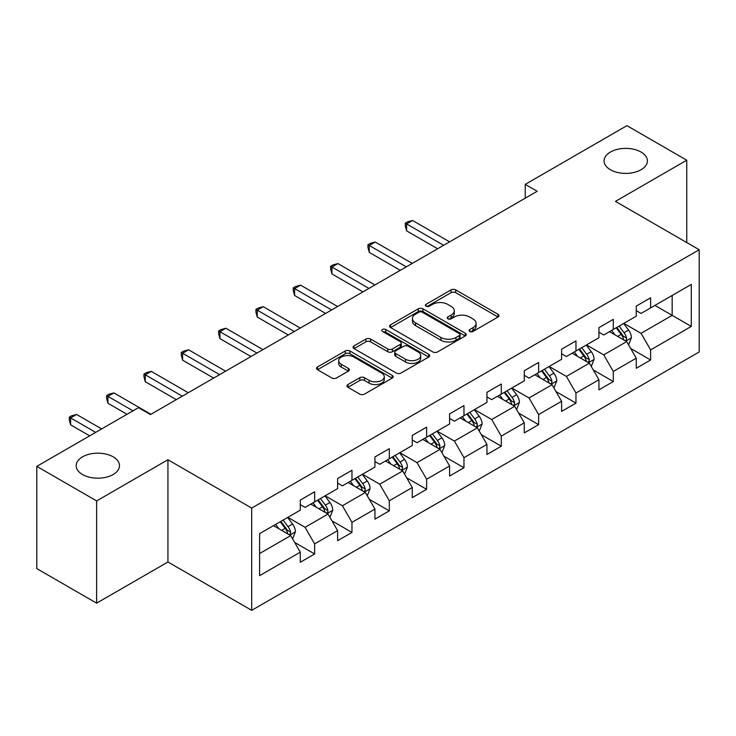 <?xml version="1.0" encoding="UTF-8"?>
<svg xmlns="http://www.w3.org/2000/svg" width="736" height="736" viewBox="0 0 736 736"><rect width="100%" height="100%" fill="white"/><g stroke="black" fill="none" stroke-linecap="round" stroke-linejoin="round"><path stroke-width="1.1" d="M469.77 331.43A2.328 1.343 0 0 0 473.064 331.43L498.014 317.014A3.321 1.914 0 0 0 498.99 315.661A3.321 1.914 0 0 0 498.014 314.309L455.74 289.892A3.321 1.914 0 0 0 451.039 289.892L426.08 304.299A2.328 1.343 0 0 0 425.399 305.256A2.328 1.343 0 0 0 426.08 306.204A2.328 1.343 0 0 0 429.373 306.204L432.602 304.336A10.626 6.136 0 0 1 447.635 304.336L451.159 306.369A10.626 6.136 0 0 1 454.268 310.712A10.626 6.136 0 0 1 451.159 315.054L447.93 316.912A2.328 1.343 0 0 0 447.249 317.869A2.328 1.343 0 0 0 447.93 318.817A2.328 1.343 0 0 0 451.214 318.817L454.443 316.949A10.626 6.136 0 0 1 469.476 316.949L473 318.982A10.626 6.136 0 0 1 476.118 323.325A10.626 6.136 0 0 1 473 327.667L469.77 329.526A2.328 1.343 0 0 0 469.09 330.473A2.328 1.343 0 0 0 469.77 331.43L469.77 329.526M113.142 456.835A21.657 12.503 0 0 0 89.534 454.13A21.657 12.503 0 0 0 76.167 465.676A21.657 12.503 0 0 0 82.506 474.527A21.657 12.503 0 0 0 106.113 477.232A21.657 12.503 0 0 0 119.48 465.676A21.657 12.503 0 0 0 113.142 456.835M641.047 152.048A21.657 12.503 0 0 0 617.449 149.344A21.657 12.503 0 0 0 604.072 160.89A21.657 12.503 0 0 0 610.42 169.74A21.657 12.503 0 0 0 634.018 172.445A21.657 12.503 0 0 0 647.395 160.89A21.657 12.503 0 0 0 641.047 152.048M347.916 384.551A3.321 1.914 0 0 0 346.95 385.912A3.321 1.914 0 0 0 347.916 387.265L359.784 394.119A3.321 1.914 0 0 0 364.476 394.119L392.196 378.111A3.321 1.914 0 0 0 393.171 376.758A3.321 1.914 0 0 0 392.196 375.397L349.913 350.989A3.321 1.914 0 0 0 345.221 350.989L317.501 366.988A3.321 1.914 0 0 0 316.526 368.35A3.321 1.914 0 0 0 317.501 369.702L331.835 377.973A3.321 1.914 0 0 0 336.527 377.973L348.395 371.128A3.321 1.914 0 0 0 349.361 369.776A3.321 1.914 0 0 0 348.395 368.414L341.283 364.311A8.887 5.134 0 0 1 338.68 360.686A8.887 5.134 0 0 1 344.172 355.948A8.887 5.134 0 0 1 353.85 357.061L381.69 373.124A8.887 5.134 0 0 1 384.293 376.758A8.887 5.134 0 0 1 378.801 381.496A8.887 5.134 0 0 1 369.122 380.383L364.476 377.706A3.321 1.914 0 0 0 359.784 377.706L347.916 384.551L347.916 387.265M167.937 459.742L96.628 500.912L36.8 466.366L36.8 568.615L96.628 603.152L167.937 561.982L251.694 610.337L251.694 508.098L167.937 459.742L167.937 561.982M686.752 242.549L686.752 160.2L615.443 201.379L699.2 249.734L251.694 508.098M686.752 160.2L626.934 125.663L525.228 184.377L525.228 198.196M36.8 466.366L138.506 407.652L150.466 414.561L537.188 191.286L525.228 184.377M432.832 351.937A3.321 1.914 0 0 0 437.534 351.937L465.253 335.938A3.321 1.914 0 0 0 466.219 334.576A3.321 1.914 0 0 0 465.253 333.224L422.97 308.816A3.321 1.914 0 0 0 418.269 308.816L390.558 324.815A3.321 1.914 0 0 0 389.583 326.168A3.321 1.914 0 0 0 390.558 327.529L432.832 351.937M383.382 331.927A2.328 1.343 0 0 1 385.738 332.258L385.738 329.498L428.72 354.31A3.321 1.914 0 0 1 429.695 355.672A3.321 1.914 0 0 1 428.72 357.024L401.01 373.023A3.321 1.914 0 0 1 396.308 373.023L354.025 348.616L354.025 345.902A3.321 1.914 0 0 0 353.059 347.263A3.321 1.914 0 0 0 354.025 348.616M354.025 345.902L365.893 339.057A3.321 1.914 0 0 1 370.585 339.057L387.734 348.956A3.321 1.914 0 0 0 392.435 348.956L400.301 344.411A3.321 1.914 0 0 0 401.276 343.059A3.321 1.914 0 0 0 400.301 341.697L382.453 331.393A2.328 1.343 0 0 1 381.772 330.446A2.328 1.343 0 0 1 383.208 329.204A2.328 1.343 0 0 1 385.738 329.498M251.694 610.337L699.2 351.974L699.2 249.734M294.648 542.432L314.631 553.969L314.631 543.876L337.612 530.619L337.612 540.702L351.964 532.413L351.964 522.33L374.937 509.064L374.937 519.147L389.298 510.858L389.298 500.774L412.27 487.508L412.27 497.6L426.632 489.311L426.632 479.219L449.604 465.962L449.604 476.045L463.965 467.756L463.965 457.663L486.938 444.406L486.938 454.489L501.29 446.2L501.29 436.117L524.271 422.85L524.271 432.934L538.623 424.644L538.623 414.561L561.596 401.295L561.596 411.387L575.957 403.098L575.957 393.006L598.929 379.748L598.929 389.832L613.29 381.542L613.29 371.45L636.263 358.193L636.263 368.276L650.624 359.987L650.624 349.904L691.306 326.416L691.306 284.409L672.161 295.467L672.161 315.358L691.306 326.416M314.631 553.969L300.279 562.258L300.279 552.175L259.596 575.662L259.596 533.655L300.279 510.168L300.279 500.084L314.631 491.795L314.631 501.878L337.612 488.612L337.612 478.529L351.964 470.24L351.964 480.323L374.937 467.066L374.937 456.973L389.298 448.684L389.298 458.776L412.27 445.51L412.27 435.427L426.632 427.128L426.632 437.221L449.604 423.954L449.604 413.871L463.965 405.582L463.965 415.665L486.938 402.399L486.938 392.316L501.29 384.026L501.29 394.11L524.271 380.852L524.271 370.76L538.623 362.471L538.623 372.563L561.596 359.297L561.596 349.214L575.957 340.915L575.957 351.008L598.929 337.741L598.929 327.658L613.29 319.369L613.29 329.452L636.263 316.186L636.263 306.102L650.624 297.813L650.624 307.896L691.306 284.409M310.804 504.086L328.035 514.041L305.063 527.298L287.831 517.353M300.279 504.638L305.063 507.408L314.631 501.878M305.063 527.298L314.631 543.876M328.035 514.041L337.612 530.619M348.137 482.54L365.369 492.485L342.396 505.752L325.165 495.797M337.612 483.092L342.396 485.852L351.964 480.323M342.396 505.752L351.964 522.33M365.369 492.485L374.937 509.064M385.471 460.984L402.702 470.93L379.73 484.196L362.498 474.251M374.937 461.536L379.73 464.296L389.298 458.776M379.73 484.196L389.298 500.774M402.702 470.93L412.27 487.508M422.804 439.429L440.027 449.374L417.054 462.64L399.823 452.695M412.27 439.981L417.054 442.75L426.632 437.221M417.054 462.64L426.632 479.219M440.027 449.374L449.604 465.962M460.129 417.873L477.36 427.828L454.388 441.085L437.156 431.14M449.604 418.425L454.388 421.194L463.965 415.665M454.388 441.085L463.965 457.663M477.36 427.828L486.938 444.406M497.462 396.327L514.694 406.272L491.722 419.538L474.49 409.584M486.938 396.879L491.722 399.639L501.29 394.11M491.722 419.538L501.29 436.117M514.694 406.272L524.271 422.85M534.796 374.771L552.028 384.716L529.055 397.983L511.824 388.038M524.271 375.323L529.055 378.083L538.623 372.563M529.055 397.983L538.623 414.561M552.028 384.716L561.596 401.295M572.13 353.216L589.361 363.161L566.389 376.427L549.157 366.482M561.596 353.768L566.389 356.537L575.957 351.008M566.389 376.427L575.957 393.006M589.361 363.161L598.929 379.748M609.463 331.66L626.686 341.614L603.713 354.872L586.491 344.926M598.929 332.212L603.713 334.981L613.29 329.452M603.713 354.872L613.29 371.45M626.686 341.614L636.263 358.193M654.93 305.412L672.161 315.358L641.047 333.325L623.815 323.371M636.263 310.666L641.047 313.426L650.624 307.896M641.047 333.325L650.624 349.904M96.628 500.912L96.628 603.152M259.596 553.555L290.702 535.587L273.47 525.642M290.702 535.587L300.279 552.175M630.642 348.45L650.624 359.987M593.308 370.006L613.29 381.542M555.974 391.561L575.957 403.098M518.641 413.108L538.623 424.644M481.307 434.663L501.29 446.2M443.983 456.219L463.965 467.756M406.649 477.774L426.632 489.311M369.316 499.321L389.298 510.858M331.982 520.876L351.964 532.413M470.7 331.752L473 330.427A10.626 6.136 0 0 0 476.118 326.085L476.118 323.325M454.268 310.712L454.268 313.472A10.626 6.136 0 0 1 451.159 317.814L448.859 319.139M498.014 314.309L498.014 317.014L455.74 292.661A3.321 1.914 0 0 0 451.039 292.661L427.009 306.526M465.207 335.966L422.97 311.576A3.321 1.914 0 0 0 418.269 311.576L390.595 327.557M459.374 335.533A2.328 1.343 0 0 0 460.055 334.576A2.328 1.343 0 0 0 459.374 333.629L422.262 312.202A2.328 1.343 0 0 0 418.977 312.202L415.573 314.171A10.626 6.136 0 0 0 412.454 318.513A10.626 6.136 0 0 0 415.573 322.846L440.938 337.493A10.626 6.136 0 0 0 455.97 337.493L459.374 335.533L459.374 338.293A2.328 1.343 0 0 0 460.055 337.346L460.055 334.576M412.454 318.513L412.454 321.273A10.626 6.136 0 0 0 415.573 325.616L415.573 322.846M459.374 338.293L455.97 340.262A10.626 6.136 0 0 1 440.938 340.262L415.573 325.616M354.071 348.643L365.893 341.817L365.893 339.057M401.276 343.059L401.276 345.819A3.321 1.914 0 0 1 400.301 347.171L392.435 351.716A3.321 1.914 0 0 1 387.734 351.716L370.585 341.817A3.321 1.914 0 0 0 365.893 341.817M385.738 332.258L428.683 357.052M405.527 359.223A8.887 5.134 0 0 0 415.214 360.336A8.887 5.134 0 0 0 420.698 355.598A8.887 5.134 0 0 0 418.094 351.974L408.287 346.306A3.321 1.914 0 0 0 403.595 346.306L395.72 350.851A3.321 1.914 0 0 0 394.744 352.213A3.321 1.914 0 0 0 395.72 353.565L405.527 359.223L405.527 361.992A8.887 5.134 0 0 0 415.214 363.106A8.887 5.134 0 0 0 420.698 358.368L420.698 355.598M394.744 352.213L394.744 354.973A3.321 1.914 0 0 0 395.72 356.325L395.72 353.565M405.527 361.992L395.72 356.325M384.293 376.758L384.293 379.518A8.887 5.134 0 0 1 378.801 384.256A8.887 5.134 0 0 1 369.122 383.143L364.476 380.466A3.321 1.914 0 0 0 359.784 380.466L347.962 387.292M338.68 360.686L338.68 363.446A8.887 5.134 0 0 0 341.283 367.08L341.283 364.311M348.349 371.156L341.283 367.08M392.15 378.138L349.913 353.749A3.321 1.914 0 0 0 345.221 353.749L317.547 369.73M628.581 344.89L631.424 337.714A8.97 5.18 -120 0 0 628.562 330.078L623.622 323.481M615.02 334.871L611.662 330.39M449.604 241.859L412.583 220.487L406.603 223.937L406.603 230.846L437.635 248.768M625.306 340.814L626.391 339.664L626.584 338.1A8.97 5.18 -120 0 0 624.018 332.7L619.077 326.112M616.832 327.41L622.316 334.724A4.572 2.64 60 0 1 623.144 336.113L626.584 338.1M616.207 327.768L621.147 334.365A8.97 5.18 60 0 1 623.714 339.756M406.603 230.846L405.288 225.943L405.288 223.183L443.624 245.309M405.288 223.183L407.68 221.794L412.583 220.487M591.247 366.436L594.099 359.269A8.97 5.18 -120 0 0 591.238 351.633L586.298 345.037M577.686 356.426L574.328 351.946M412.27 263.414L375.25 242.034L369.27 245.493L369.27 252.402L400.301 270.324M587.972 362.36L589.058 361.21L589.251 359.646A8.97 5.18 -120 0 0 586.684 354.255L581.744 347.659M579.499 348.956L584.982 356.27A4.572 2.64 60 0 1 585.81 357.659L589.251 359.646M578.873 349.324L583.814 355.911A8.97 5.18 60 0 1 586.38 361.312M369.27 252.402L367.954 247.498L367.954 244.729L406.29 266.864M367.954 244.729L370.346 243.349L375.25 242.034M553.914 387.992L556.766 380.825A8.97 5.18 -120 0 0 553.904 373.189L548.964 366.592M540.353 377.982L536.995 373.502M374.937 284.961L337.916 263.589L331.936 267.048L331.936 273.958L362.977 291.87M550.638 383.916L551.724 382.766L551.926 381.202A8.97 5.18 -120 0 0 549.36 375.811L544.419 369.214M542.165 370.512L547.648 377.826A4.572 2.64 60 0 1 548.476 379.215L551.926 381.202M541.54 370.87L546.48 377.467A8.97 5.18 60 0 1 549.047 382.858M331.936 273.958L330.62 269.045L330.62 266.285L368.957 288.42M330.62 266.285L333.012 264.905L337.916 263.589M516.589 409.547L519.432 402.371A8.97 5.18 -120 0 0 516.571 394.735L511.63 388.148M503.019 399.528L499.661 395.048M337.603 306.516L300.592 285.145L294.602 288.595L294.602 295.504L325.643 313.426M513.305 405.472L514.39 404.322L514.593 402.758A8.97 5.18 -120 0 0 512.026 397.366L507.086 390.77M504.841 392.067L510.315 399.381A4.572 2.64 60 0 1 511.143 400.77L514.593 402.758M504.215 392.426L509.156 399.022A8.97 5.18 60 0 1 511.722 404.414M294.602 295.504L293.287 290.6L293.287 287.84L331.623 309.976M293.287 287.84L295.679 286.46L300.592 285.145M479.256 431.103L482.098 423.927A8.97 5.18 -120 0 0 479.237 416.291L474.297 409.694M465.686 421.084L462.337 416.604M300.279 328.072L263.258 306.7L257.269 310.15L257.269 317.06L288.31 334.981M475.971 427.027L477.066 425.877L477.259 424.313A8.97 5.18 -120 0 0 474.692 418.913L469.752 412.326M467.507 413.623L472.981 420.937A4.572 2.64 60 0 1 473.818 422.326L477.259 424.313M466.882 413.982L471.822 420.578A8.97 5.18 60 0 1 474.389 425.969M257.269 317.06L255.953 312.156L255.953 309.396L294.29 331.522M255.953 309.396L258.354 308.007L263.258 306.7M441.922 452.649L444.765 445.482A8.97 5.18 -120 0 0 441.904 437.846L436.963 431.25M428.361 442.64L425.003 438.159M262.945 349.628L225.924 328.247L219.944 331.706L219.944 338.615L250.976 356.537M438.647 448.574L439.732 447.424L439.926 445.86A8.97 5.18 -120 0 0 437.359 440.468L432.418 433.872M430.174 435.169L435.657 442.483A4.572 2.64 60 0 1 436.485 443.872L439.926 445.86M429.548 435.537L434.488 442.124A8.97 5.18 60 0 1 437.055 447.525M219.944 338.615L218.629 333.712L218.629 330.942L256.965 353.078M218.629 330.942L221.021 329.562L225.924 328.247M404.588 474.205L407.44 467.038A8.97 5.18 -120 0 0 404.579 459.402L399.639 452.806M391.028 464.195L387.67 459.715M225.612 371.174L188.591 349.802L182.611 353.262L182.611 360.171L213.642 378.083M401.313 470.129L402.399 468.979L402.592 467.415A8.97 5.18 -120 0 0 400.025 462.024L395.085 455.428M392.84 456.725L398.323 464.039A4.572 2.64 60 0 1 399.151 465.428L402.592 467.415M392.214 457.084L397.155 463.68A8.97 5.18 60 0 1 399.722 469.071M182.611 360.171L181.295 355.258L181.295 352.498L219.632 374.633M181.295 352.498L183.687 351.118L188.591 349.802M367.255 495.76L370.107 488.584A8.97 5.18 -120 0 0 367.246 480.948L362.305 474.361M353.694 485.742L350.336 481.261M188.278 392.73L151.257 371.358L145.277 374.808L145.277 381.717L176.318 399.639M363.98 491.685L365.065 490.535L365.268 488.971A8.97 5.18 -120 0 0 362.692 483.58L357.76 476.983M355.506 478.28L360.99 485.594A4.572 2.64 60 0 1 361.818 486.984L365.268 488.971M354.881 478.639L359.821 485.236A8.97 5.18 60 0 1 362.388 490.627M145.277 381.717L143.962 376.814L143.962 374.054L182.298 396.189M143.962 374.054L146.354 372.674L151.257 371.358M329.93 517.316L332.773 510.14A8.97 5.18 -120 0 0 329.912 502.504L324.972 495.908M316.36 507.297L313.002 502.817M150.944 414.285L113.933 392.914L107.944 396.364L107.944 403.273L127.015 414.285M326.646 513.24L327.732 512.09L327.934 510.526A8.97 5.18 -120 0 0 325.367 505.126L320.427 498.539M318.182 499.836L323.656 507.15A4.572 2.64 60 0 1 324.484 508.539L327.934 510.526M317.556 500.195L322.497 506.791A8.97 5.18 60 0 1 325.064 512.182M107.944 403.273L106.628 398.369L106.628 395.609L133.004 410.826M106.628 395.609L109.02 394.22L113.933 392.914M292.597 538.862L295.44 531.696A8.97 5.18 -120 0 0 292.578 524.06L287.638 517.463M279.027 528.853L275.678 524.372M101.651 428.932L76.599 414.46L70.61 417.919L70.61 424.828L89.682 435.841M289.312 534.787L290.407 533.646L290.6 532.073A8.97 5.18 -120 0 0 288.034 526.682L283.093 520.085M280.848 521.382L286.322 528.696A4.572 2.64 60 0 1 287.16 530.086L290.6 532.073M280.223 521.75L285.163 528.338A8.97 5.18 60 0 1 287.73 533.738M70.61 424.828L69.294 419.925L69.294 417.156L95.671 432.382M69.294 417.156L71.686 415.776L76.599 414.46M473 330.427L473 327.667M447.93 318.817L447.93 316.912M451.159 317.814L451.159 315.054M426.08 306.204L426.08 304.299M451.039 292.661L451.039 289.892M455.74 292.661L455.74 289.892M390.558 327.529L390.558 324.815M418.269 311.576L418.269 308.816M422.97 311.576L422.97 308.816M465.253 335.938L465.253 333.224M440.938 340.262L440.938 337.493M455.97 340.262L455.97 337.493M370.585 341.817L370.585 339.057M387.734 351.716L387.734 348.956M392.435 351.716L392.435 348.956M400.301 347.171L400.301 344.411M428.72 357.024L428.72 354.31M359.784 380.466L359.784 377.706M364.476 380.466L364.476 377.706M369.122 383.143L369.122 380.383M348.395 371.128L348.395 368.414M317.501 369.702L317.501 366.988M345.221 353.749L345.221 350.989M349.913 353.749L349.913 350.989M392.196 378.111L392.196 375.397M625.802 341.099L631.368 337.888M624.018 332.7L628.562 330.078M617.642 336.389L621.147 334.365M588.469 362.655L594.035 359.444M586.684 354.255L591.238 351.633M580.308 357.935L583.814 355.911M551.144 384.21L556.701 380.99M549.36 375.811L553.904 373.189M542.975 379.491L546.48 377.467M513.811 405.757L519.377 402.546M512.026 397.366L516.571 394.735M505.641 401.046L509.156 399.022M476.477 427.312L482.043 424.102M474.692 418.913L479.237 416.291M468.317 422.602L471.822 420.578M439.144 448.868L444.71 445.657M437.359 440.468L441.904 437.846M430.983 444.148L434.488 442.124M401.81 470.424L407.376 467.204M400.025 462.024L404.579 459.402M393.65 465.704L397.155 463.68M364.486 491.97L370.042 488.759M362.692 483.58L367.246 480.948M356.316 487.26L359.821 485.236M327.152 513.526L332.718 510.315M325.367 505.126L329.912 502.504M318.982 508.815L322.497 506.791M289.818 535.081L295.384 531.87M288.034 526.682L292.578 524.06M281.649 530.362L285.163 528.338"/></g></svg>
